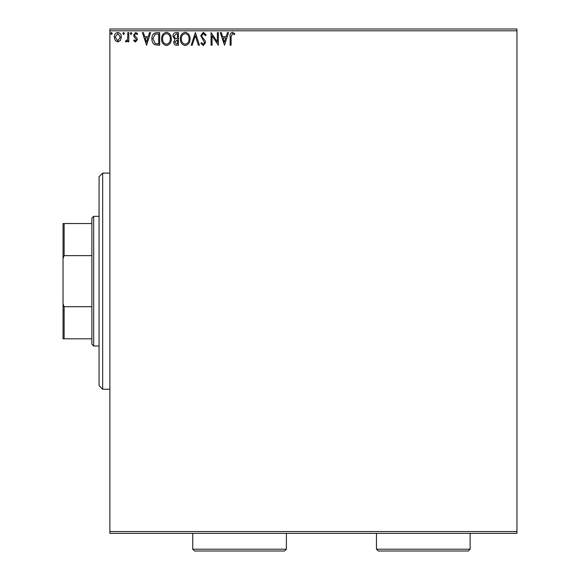 <?xml version="1.0" encoding="UTF-8"?>
<svg xmlns="http://www.w3.org/2000/svg" width="580" height="580" viewBox="0 0 580 580"><rect width="100%" height="100%" fill="white"/><g stroke="black" fill="none" stroke-linecap="round" stroke-linejoin="round"><path stroke-width="0.87" d="M516.954 533.346L109.874 533.346L109.874 531.548L516.954 531.548L516.954 533.346M120.408 40.455L117.791 41.977L115.181 40.462L114.238 37.185C114.216 34.568 115.398 32.987 117.791 32.444C120.191 32.987 121.379 34.568 121.35 37.185L120.408 40.455M128.789 32.603L128.789 41.818L127.818 41.818L127.818 40.462L126.128 41.977L125.396 41.666L125.86 40.68L126.288 40.846L127.665 38.86L127.818 32.603L128.789 32.603M135.51 41.977L133.639 40.665L134.205 39.875L135.452 40.846L136.387 39.607L133.958 36.526L133.639 35.105L135.684 32.444L137.678 33.691L137.126 34.539L135.793 33.575L134.611 35.054L134.835 35.931L137.047 38.142L137.358 39.563L135.51 41.977M156.731 32.603L159.667 32.603L159.667 45.211L154.751 44.754C152.707 43.333 151.757 41.332 151.902 38.751C151.757 35.112 153.374 33.06 156.731 32.603M178.415 32.603L178.415 45.211L176.632 45.211C174.71 45.117 173.746 44.073 173.725 42.086L174.906 39.404L172.92 36.185C172.934 34.097 173.928 32.908 175.892 32.603L178.415 32.603M195.387 32.603L199.433 45.211L198.374 45.211L195.308 35.648L192.241 45.211L191.182 45.211L195.387 32.603M217.369 32.603L218.341 32.603L218.341 45.211L212.041 35.808L212.041 45.211L211.069 45.211L211.069 32.603L217.369 41.985L217.369 32.603M231.115 36.823L231.115 45.211L230.144 45.211L230.144 36.7C229.752 34.408 230.521 32.937 232.45 32.277L234.835 33.734L234.342 34.706L232.457 33.575L231.115 36.823M109.874 30.798L109.874 29L516.954 29L516.954 30.798L109.874 30.798L109.874 531.548M516.954 30.798L516.954 531.548M224.489 45.211L220.284 32.603L221.335 32.603L222.633 36.642L226.178 36.642L227.469 32.603L228.527 32.603L224.489 45.211M203.384 32.277L206.219 35.032L205.429 35.677L203.457 33.575L201.695 35.706L202.014 36.946L205.073 40.672L205.574 42.594L203.319 45.537L200.883 43.398L201.644 42.623L203.333 44.239L204.602 42.645L200.724 35.692L203.384 32.277M190.051 38.853C190.124 42.449 188.529 44.674 185.266 45.537C181.931 44.754 180.293 42.55 180.358 38.911C180.293 35.307 181.903 33.103 185.187 32.277C188.478 33.075 190.102 35.264 190.051 38.853M171.303 38.853C171.375 42.449 169.78 44.674 166.511 45.537C163.176 44.754 161.537 42.55 161.602 38.911C161.544 35.307 163.154 33.103 166.438 32.277C169.73 33.075 171.346 35.264 171.303 38.853M146.573 45.211L142.368 32.603L143.427 32.603L144.717 36.642L148.262 36.642L149.553 32.603L150.612 32.603L146.573 45.211M131.863 33.495L131.051 34.539L130.246 33.495L131.051 32.444L131.863 33.495M124.424 33.495L123.612 34.539L122.808 33.495L123.612 32.444L124.424 33.495M112.302 33.495L111.49 34.539L110.686 33.495L111.49 32.444L112.302 33.495M223.046 37.939L224.409 42.173L225.758 37.939L223.046 37.939M181.322 38.918C181.279 41.796 182.577 43.572 185.223 44.239C187.855 43.544 189.145 41.745 189.087 38.853C189.131 35.989 187.84 34.227 185.223 33.575C182.562 34.227 181.264 36.003 181.322 38.918M176.443 43.92L177.444 43.92L177.444 39.875L174.696 42.065L176.443 43.92M176.958 38.584L177.444 38.584L177.444 33.894L176.334 33.894L173.891 36.185L175.414 38.432L176.958 38.584M162.574 38.918C162.523 41.796 163.828 43.572 166.475 44.239C169.106 43.544 170.389 41.745 170.332 38.853C170.382 35.989 169.092 34.227 166.475 33.575C163.814 34.227 162.509 36.003 162.574 38.918M158.695 43.92L158.695 33.894L155.056 34.22L152.874 38.751L155.266 43.565L158.695 43.92M145.131 37.939L146.493 42.173L147.849 37.939L145.131 37.939M115.21 37.178L117.798 40.846L120.386 37.178L117.798 33.575L115.21 37.178M102.667 173.101L102.667 389.245L99.071 385.649L99.071 176.704L102.667 173.101L109.874 173.101M102.667 389.245L109.874 389.245M93.663 346.021L91.865 344.215L91.865 218.131L93.663 216.333L93.663 346.021L99.071 346.021M93.663 216.333L99.071 216.333M91.865 338.814L63.046 338.814L63.046 223.532L64.126 223.532L64.126 255.635L63.046 258.433M63.046 303.913L64.126 306.711L64.126 338.814M91.865 306.711L64.126 306.711M91.865 255.635L64.126 255.635M91.865 223.532L64.126 223.532M470.126 549.202L468.321 551L378.262 551L376.456 549.202L470.126 549.202L470.126 533.346M376.456 549.202L376.456 533.346M286.397 549.202L284.599 551L194.532 551L192.734 549.202L286.397 549.202L286.397 533.346M192.734 549.202L192.734 533.346"/></g></svg>
